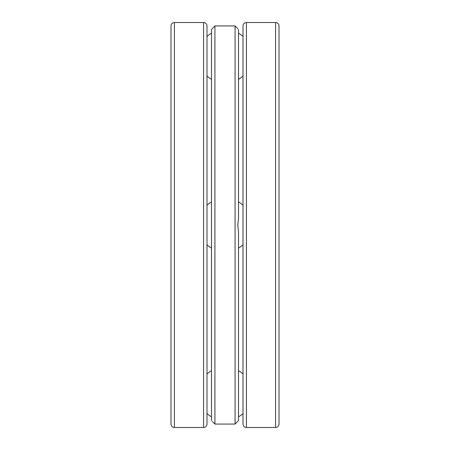 <?xml version="1.0" encoding="UTF-8"?>
<svg xmlns="http://www.w3.org/2000/svg" width="450" height="450" viewBox="0 0 450 450"><rect width="100%" height="100%" fill="white"/><g stroke="black" fill="none" stroke-linecap="round" stroke-linejoin="round"><path stroke-width="0.67" d="M211.494 201.909A26.747 26.747 0 0 0 206.994 205.217L206.994 76.016A26.747 26.747 0 0 0 211.494 79.324M211.494 370.676A26.747 26.747 0 0 0 206.994 373.984L206.994 244.783A26.747 26.747 0 0 0 211.494 248.091M203.569 22.5L203.569 427.5C205.65 427.298 206.792 426.156 206.994 424.069L206.994 25.931C206.792 23.844 205.65 22.703 203.569 22.5L174.42 22.5C172.333 22.703 171.191 23.844 170.989 25.931L170.989 424.069C171.191 426.156 172.333 427.298 174.42 427.5L174.42 22.5M279.011 225L279.011 25.931C278.809 23.844 277.667 22.703 275.58 22.5L275.58 427.5C277.667 427.298 278.809 426.156 279.011 424.069L279.011 86.541M243.006 225L243.006 25.931C243.208 23.844 244.35 22.703 246.431 22.5L246.431 427.5C244.35 427.298 243.208 426.156 243.006 424.069L243.006 225M238.202 420.874L238.506 420.525C237.532 421.65 237.532 421.65 238.506 420.525L238.506 231.784L237.774 225L238.506 218.216L238.506 29.475C237.532 28.35 237.532 28.35 238.506 29.475C237.532 28.35 237.532 28.35 238.506 29.475M211.494 420.525C212.468 421.65 212.468 421.65 211.494 420.525C212.468 421.65 212.468 421.65 211.494 420.525L211.494 29.475L211.832 29.093M212.226 421.369L214.926 424.069L214.926 25.931L212.226 28.631M211.494 29.475C212.468 28.35 212.468 28.35 211.494 29.475M237.774 421.369L235.074 424.069L235.074 25.931L214.926 25.931M203.569 427.5L174.42 427.5M275.58 22.5L246.431 22.5M275.58 427.5L246.431 427.5M238.506 79.324A26.747 26.747 0 0 0 243.006 76.016M243.006 36.456A26.747 26.747 0 0 0 238.506 33.148M211.494 33.148A26.747 26.747 0 0 0 206.994 36.456M206.994 413.544A26.747 26.747 0 0 0 211.494 416.852M238.506 416.852A26.747 26.747 0 0 0 243.006 413.544M243.006 373.984A26.747 26.747 0 0 0 238.506 370.676M238.506 248.091A26.747 26.747 0 0 0 243.006 244.783M243.006 205.217A26.747 26.747 0 0 0 238.506 201.909M237.774 28.631L235.074 25.931M235.074 424.069L214.926 424.069"/></g></svg>
